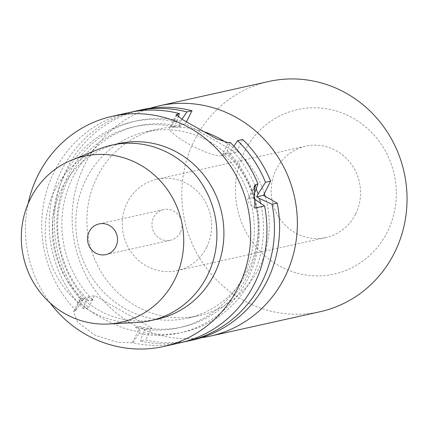 <?xml version="1.0" encoding="UTF-8"?>
<svg xmlns="http://www.w3.org/2000/svg" width="428" height="428" viewBox="0 0 428 428"><rect width="100%" height="100%" fill="white"/><g stroke="black" fill="none" stroke-linecap="round" stroke-linejoin="round"><path stroke-width="0.32" stroke-dasharray="2.14 1.6" d="M206.59 247.395A46.802 44.587 77.5 0 1 177.122 270.624A46.802 44.587 77.5 0 1 131.647 252.782A46.802 44.587 77.5 0 1 127.351 202.481A46.802 44.587 77.5 0 1 156.814 179.252A46.802 44.587 77.5 0 1 202.289 197.089A46.802 44.587 77.5 0 1 206.59 247.395M180.279 232.484A15.724 14.98 77.5 0 1 170.381 240.29A15.724 14.98 77.5 0 1 155.102 234.293A15.724 14.98 77.5 0 1 153.657 217.392A15.724 14.98 77.5 0 1 163.555 209.586A15.724 14.98 77.5 0 1 178.84 215.578A15.724 14.98 77.5 0 1 180.279 232.484M242.735 139.512L236.17 152.507L229.365 154.021L227.3 152.85A102.961 98.087 77.5 0 1 253.809 197.153M186.464 121.771L185.463 123.762L236.17 152.507M185.463 123.762L178.653 125.276L180.755 121.119A108.193 103.073 -102.5 0 0 69.454 172.826A108.193 103.073 -102.5 0 0 86.205 300.231L83.358 308.786L88.494 307.646A117.935 112.355 77.5 0 1 58.449 191.129A117.935 112.355 77.5 0 1 141.379 109.809M88.494 307.646L94.599 295.571L151.646 327.907L144.841 329.421L143.252 332.567A108.193 103.073 -102.5 0 0 260.561 203.123M192.557 340.067A117.935 112.355 77.5 0 1 145.547 339.987L151.646 327.907M247.791 270.747A95.476 90.955 77.5 0 1 187.683 318.138A95.476 90.955 77.5 0 1 94.914 281.747A95.476 90.955 77.5 0 1 86.146 179.123A95.476 90.955 77.5 0 1 146.253 131.738A95.476 90.955 77.5 0 1 239.027 168.129A95.476 90.955 77.5 0 1 247.791 270.747M98.686 149.19A89.875 85.621 -102.5 0 0 54.993 189.786A89.875 85.621 77.5 0 0 59.315 280.554A89.875 85.621 77.5 0 0 137.206 322.477M157.579 319.095A89.875 85.621 77.5 0 1 70.246 284.834A89.875 85.621 77.5 0 1 61.996 188.234A89.875 85.621 -102.5 0 1 118.577 143.626M50.156 302.997A117.935 112.355 77.5 0 1 28.088 203.712M230.093 142.321L227.295 150.795L225.198 154.947L223.132 153.775A102.961 98.087 -102.5 0 1 250.985 255.944A102.961 98.087 -102.5 0 1 178.337 327.885A102.961 98.087 -102.5 0 1 135.441 327.383L140.673 330.346L138.314 330.871A33.694 6.682 -153.2 0 1 103.234 318.828A33.694 6.682 -153.2 0 1 79.71 299.509A33.694 6.682 -153.2 0 1 81.261 298.535L75.162 310.61L75.852 310.455A117.935 112.355 77.5 0 1 54.49 171.157A117.935 112.355 -102.5 0 1 128.737 112.618M75.162 310.61L73.488 311.83L77.703 322.279L94.968 335.135L117.502 342.282L132.905 342.796A117.935 112.355 77.5 0 0 179.915 342.876M75.852 310.455L82.037 301.157A108.193 103.073 77.5 0 1 65.286 173.752A108.193 103.073 77.5 0 1 176.587 122.05L178.246 117.021M255.2 199.341A108.193 103.073 77.5 0 1 139.084 333.492L132.905 342.796M227.295 150.795A108.193 103.073 77.5 0 1 253.9 194.986M82.037 301.157L83.626 298.011L88.858 300.975L93.026 300.049A102.961 98.087 77.5 0 1 65.174 197.886A102.961 98.087 77.5 0 1 137.821 125.939A102.961 98.087 77.5 0 1 180.718 126.447L176.55 127.373A102.961 98.087 -102.5 0 0 133.654 126.87A102.961 98.087 -102.5 0 0 61.011 198.811A102.961 98.087 -102.5 0 0 88.858 300.975M176.587 122.05L174.485 126.201L176.55 127.373M253.927 198.619L252.477 197.795L253.692 195.398M139.084 333.492L140.673 330.346M86.205 300.231L87.794 297.085L94.599 295.571M81.261 298.535L83.626 298.011M83.358 308.786A117.935 112.355 77.5 0 1 52.815 194.205A117.935 112.355 77.5 0 1 132.503 111.852M183.655 341.972A117.935 112.355 77.5 0 1 140.411 341.127L145.547 339.987M180.755 121.119L181.975 119.284M225.198 154.947L221.725 155.717A29.955 5.939 -153.2 0 1 190.546 145.012A29.955 5.939 -153.2 0 1 169.638 127.838A29.955 5.939 -153.2 0 1 171.013 126.972L174.485 126.201M223.132 153.775L227.3 152.85M178.653 125.276L180.718 126.447M233.907 146.199L231.462 149.864L229.365 154.021M143.252 332.567L140.411 341.127M256.217 188.759A108.193 103.073 -102.5 0 0 231.462 149.864M87.794 297.085L93.026 300.049M254.302 198.833A102.961 98.087 77.5 0 1 182.505 326.96A102.961 98.087 77.5 0 1 139.608 326.457L144.841 329.421M135.441 327.383L139.608 326.457M254.847 208.115A29.955 5.939 -153.2 0 1 247.625 199.437A29.955 5.939 -153.2 0 1 249.005 198.571L252.477 197.795M355.486 214.3A46.802 44.587 77.5 0 1 326.024 237.524A46.802 44.587 77.5 0 1 280.549 219.687A46.802 44.587 77.5 0 1 276.253 169.381A46.802 44.587 -102.5 0 1 305.715 146.157A46.802 44.587 -102.5 0 1 351.19 163.994A46.802 44.587 -102.5 0 1 355.486 214.3M387.185 232.265A84.241 80.255 77.5 0 1 278.644 265.542A84.241 80.255 77.5 0 1 244.559 151.416A84.241 80.255 -102.5 0 1 353.1 118.139A84.241 80.255 -102.5 0 1 387.185 232.265M320.016 311.734A117.935 112.355 77.5 0 1 205.413 266.783A117.935 112.355 77.5 0 1 194.585 140.015A117.935 112.355 -102.5 0 1 268.832 81.481M150.351 108.209A117.935 112.355 -102.5 0 0 84.91 164.395A117.935 112.355 77.5 0 0 93.015 287.268A117.935 112.355 77.5 0 0 201.363 337.708M265.232 196.366A95.476 90.955 -102.5 0 1 258.903 268.281A95.476 90.955 77.5 0 1 198.795 315.666A95.476 90.955 77.5 0 1 106.026 279.275A95.476 90.955 77.5 0 1 97.258 176.652A95.476 90.955 -102.5 0 1 157.365 129.267A95.476 90.955 -102.5 0 1 204.086 131.738M264.365 193.547A95.476 90.955 -102.5 0 0 226.412 142.743M171.013 126.972L176.684 115.753M221.725 155.717L228.29 142.722M138.314 330.871L132.215 342.951M249.005 198.571L253.67 189.331M105.93 254.612L170.381 240.29M99.109 223.914L163.555 209.586M133.654 126.87L137.821 125.939M178.337 327.885L182.505 326.96M79.71 299.509L73.488 311.83M254.494 185.843L247.625 199.437M176.293 114.656L169.638 127.838M177.122 270.624L326.024 237.524M156.814 179.252L305.715 146.157M146.253 131.738L157.365 129.267M187.683 318.138L198.795 315.666"/><path stroke-width="0.64" d="M260.561 203.123A108.193 103.073 -102.5 0 0 259.363 198.41L272.058 204.29L277.194 203.15L263.45 195.355L270.624 181.156A117.935 112.355 77.5 0 0 242.735 139.512L237.599 140.657A117.935 112.355 77.5 0 1 265.488 182.296L270.624 181.156M132.503 111.852A117.935 112.355 77.5 0 1 136.243 110.948L141.379 109.809A117.935 112.355 77.5 0 1 192.022 110.766L186.464 121.771M277.194 203.15A117.935 112.355 77.5 0 1 192.557 340.067L187.421 341.207A117.935 112.355 77.5 0 1 183.655 341.972M115.833 246.806A15.724 14.98 77.5 0 1 105.93 254.612A15.724 14.98 77.5 0 1 90.65 248.62A15.724 14.98 77.5 0 1 89.206 231.719A15.724 14.98 77.5 0 1 99.109 223.914A15.724 14.98 77.5 0 1 114.388 229.906A15.724 14.98 77.5 0 1 115.833 246.806M108.321 324.017A85.054 81.026 77.5 0 0 174.517 280.072A85.054 81.026 -102.5 0 0 162.592 183.446A85.054 81.026 -102.5 0 0 71.867 160.029A85.054 81.026 -102.5 0 0 30.522 198.453A85.054 81.026 77.5 0 0 34.609 284.347A85.054 81.026 77.5 0 0 108.321 324.017L137.206 322.477A89.875 85.621 77.5 0 0 150.581 320.652L157.579 319.095A89.875 85.621 77.5 0 0 214.161 274.487A89.875 85.621 -102.5 0 0 205.911 177.882A89.875 85.621 -102.5 0 0 118.577 143.626L111.574 145.178A89.875 85.621 -102.5 0 0 98.686 149.19L71.867 160.029M150.581 320.652A89.875 85.621 77.5 0 0 207.163 276.044A89.875 85.621 -102.5 0 0 198.908 179.439A89.875 85.621 -102.5 0 0 111.574 145.178M28.088 203.712A117.935 112.355 77.5 0 1 38.242 174.768A117.935 112.355 -102.5 0 1 112.489 116.229A117.935 112.355 -102.5 0 1 227.086 161.185A117.935 112.355 -102.5 0 1 237.915 287.953A117.935 112.355 77.5 0 1 163.667 346.487A117.935 112.355 77.5 0 1 50.156 302.997M253.927 198.619L264.552 205.959A117.935 112.355 -102.5 0 1 254.162 284.342A117.935 112.355 77.5 0 1 179.915 342.876L163.667 346.487M178.246 117.021L179.38 113.575A117.935 112.355 -102.5 0 0 128.737 112.618L112.489 116.229M264.552 205.959L254.847 208.115L254.494 185.843L256.179 184.366L257.982 183.965A117.935 112.355 -102.5 0 0 230.093 142.321L228.29 142.722L216.803 138.929L182.307 119.471L176.299 114.656L179.38 113.575M257.982 183.965L253.692 195.398M136.243 110.948A117.935 112.355 77.5 0 1 186.886 111.911L192.022 110.766M272.058 204.29A117.935 112.355 77.5 0 1 187.421 341.207M181.975 119.284L186.886 111.911M237.599 140.657L233.907 146.199M265.488 182.296L258.063 194.061A108.193 103.073 -102.5 0 0 256.217 188.759M259.363 198.41L256.645 196.869L263.45 195.355M253.809 197.153A102.961 98.087 77.5 0 1 254.302 198.833M258.063 194.061L256.645 196.869M210.341 336.114A117.935 112.355 77.5 0 0 284.588 277.579A117.935 112.355 -102.5 0 0 273.76 150.811A117.935 112.355 -102.5 0 0 159.157 105.855L268.832 81.481A117.935 112.355 -102.5 0 1 383.435 126.431A117.935 112.355 -102.5 0 1 394.263 253.199A117.935 112.355 77.5 0 1 320.016 311.734L210.341 336.114A117.935 112.355 77.5 0 1 201.363 337.708M159.157 105.855A117.935 112.355 -102.5 0 0 150.351 108.209M265.232 196.366A95.476 90.955 -102.5 0 0 264.365 193.547M226.412 142.743A95.476 90.955 -102.5 0 0 204.086 131.738M176.684 115.753L177.577 113.976M253.67 189.331L256.179 184.366"/></g></svg>

